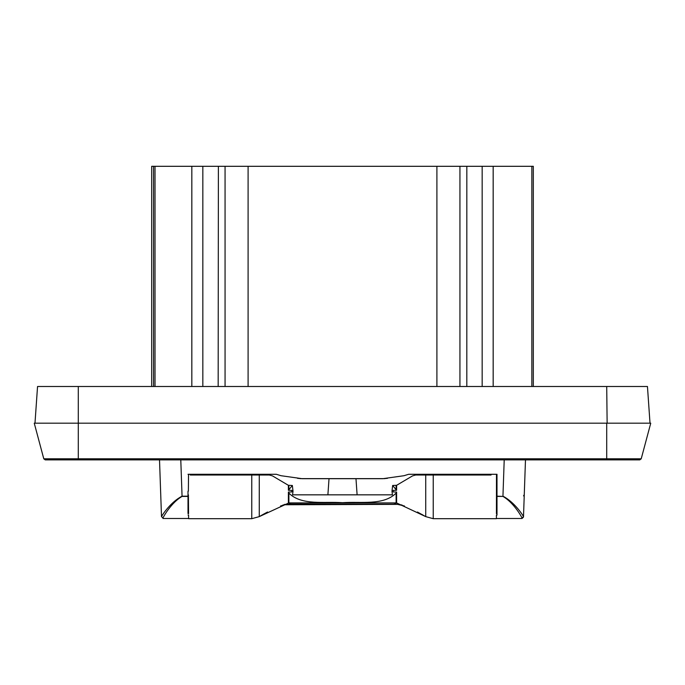 <?xml version="1.0" encoding="UTF-8"?>
<svg xmlns="http://www.w3.org/2000/svg" width="685" height="685" viewBox="0 0 685 685"><rect width="100%" height="100%" fill="white"/><g stroke="black" fill="none" stroke-linecap="round" stroke-linejoin="round"><path stroke-width="1.03" d="M190.259 474.285L190.267 475.022L269.316 475.022L272.476 475.895L288.394 485.314L288.394 490.289L292.358 485.477L293.009 491.162L292.589 494.835L327.892 494.835L329.023 478.687M327.892 494.835L392.411 494.835L391.991 491.162L392.642 485.477L396.606 485.314L412.524 475.895L415.684 475.022L490.914 475.022M188.521 474.285L188.375 491.162L188.521 474.285M496.428 513.707L496.479 474.285M491.068 474.285L491.059 475.022M188.007 491.162L188.007 513.562M391.991 491.162L393.181 491.162L393.181 491.95L396.606 492.044L396.118 493.089C383.523 505.847 360.43 501.309 342.5 502.704C324.579 501.309 301.477 505.847 288.882 493.089L288.394 492.044L291.819 491.95L291.819 491.162L293.009 491.162M357.108 494.835L355.977 478.687M496.993 518.502L522.021 518.502L522.03 518.014C521.413 516.319 513.416 502.405 502.944 496.419L496.993 496.188L496.993 474.285L408.645 474.285L403.97 475.715L382.864 478.687L302.136 478.687L281.03 475.715L276.355 474.285L188.007 474.285M420.821 475.022L420.941 474.285M291.819 491.162L291.819 490.383L288.394 490.289M288.882 493.089L288.882 502.91L259.272 516.627L259.272 475.022L257.851 475.022M288.394 492.044L288.394 502.995L396.118 502.91L396.118 493.089M425.727 475.022L425.727 516.627L397.052 503.15M393.181 491.162L393.181 490.383L396.606 490.289L396.606 485.314M392.642 485.477L396.606 490.289M387.462 478.327L382.864 478.687M408.645 474.285L403.97 475.715M487.429 475.022L487.446 474.285L487.429 475.022M422.619 474.285L422.619 475.022M288.394 485.314L292.358 485.477M251.763 475.022L251.763 518.691L259.272 516.627L262.441 514.786M267.552 512.02L262.963 514.495M288.882 502.91L394.243 502.91M433.237 475.022L433.237 518.691L425.727 516.627L417.448 512.02M261.764 475.022L261.764 474.285M188.409 494.835L188.572 513.707M251.763 518.691L188.615 518.691L188.581 515.086M285.756 504.468L280.559 505.984M288.394 502.995L291.168 504.109L284.01 504.768L397.625 504.374L393.815 504.186L396.606 502.995L396.606 492.044M288.89 502.944L291.168 504.109L393.815 504.186L396.315 502.97M404.441 505.984L397.625 504.374L402.044 505.008M422.037 514.495L422.568 514.786M496.419 515.086L496.385 518.691L433.237 518.691M193.898 475.022L193.889 474.285M190.267 475.022L227.163 475.022M496.488 475.133L496.625 491.162M284.617 504.374L287.375 504.374L282.956 505.008M496.993 496.188L496.993 515.111M502.944 496.419L496.993 496.419L496.993 491.162M281.03 475.715L276.355 474.285M302.136 478.687L297.538 478.327M524.701 482.36L524.265 494.656L523.537 495.871M504.211 459.883L502.944 496.188C514.315 502.011 522.835 515.051 523.503 516.627L522.03 518.014M523.503 516.627L525.481 459.883L606.713 459.883L45.21 459.883L43.789 458.796L34.25 423.184L606.713 423.184L78.287 423.184L78.287 459.883L159.519 459.883L161.497 516.627C162.165 515.043 170.728 501.985 182.056 496.188L182.056 496.419C171.618 502.379 163.578 516.319 162.97 518.014L161.497 516.627L162.97 518.014M160.735 494.656L160.299 482.36M384.953 478.618L300.047 478.618M650.75 423.184L606.713 423.184L606.713 458.796L641.211 458.796L650.75 423.184L641.211 458.796L639.79 459.883L606.713 459.883L606.713 458.796L78.287 458.796L78.287 444.556M650.014 423.184L647.453 386.494L38.052 386.494M607.133 423.184L606.713 386.494M34.986 423.184L37.547 386.494L34.986 423.184M188.478 503.347L188.555 512.089M188.007 515.017L188.581 515.009M614.556 386.494L646.443 386.494M38.574 386.494L78.287 386.494L78.287 423.184M531.851 386.494L533.315 386.494L533.315 166.309L531.851 166.309L531.851 386.494L466.613 386.494M459.935 386.494L466.81 386.494L466.827 166.309L248.098 166.309L248.098 386.494L459.935 386.494L459.935 166.309M153.551 386.494L151.685 386.494L151.685 166.309L153.551 166.309L153.551 386.494L191.834 386.494L191.834 166.309L218.387 166.309L218.172 386.494L248.098 386.494M191.834 386.494L218.387 386.494M436.902 386.494L436.902 166.309M191.834 166.309L153.551 166.309M248.098 166.309L218.19 166.309M531.851 166.309L466.613 166.309M493.166 166.309L493.166 386.494M396.118 489.244L396.118 485.477M288.882 485.477L288.882 489.244M188.007 496.419L182.056 496.419M188.007 496.188L182.056 496.188L180.789 459.883M641.211 458.796L639.79 459.883L606.713 459.883M78.287 459.883L45.21 459.883L43.789 458.796L78.287 458.796M225.065 166.309L225.065 386.494M155.015 386.494L155.015 166.309M482.163 166.309L482.163 386.494M202.837 166.309L202.837 386.494M522.021 518.502L523.486 517.089L523.648 512.414M188.007 518.502L162.979 518.502M496.993 513.587L496.428 513.587"/></g></svg>
